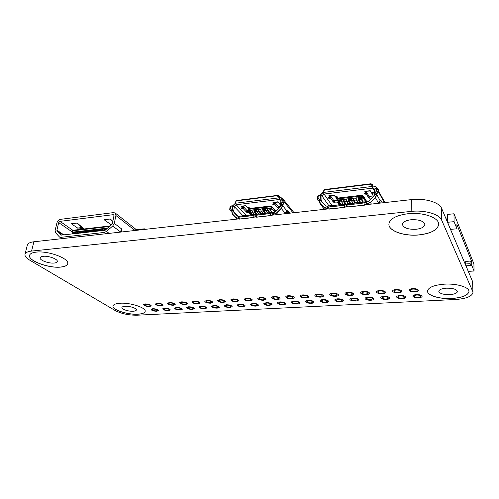 <?xml version="1.0" encoding="UTF-8"?>
<svg xmlns="http://www.w3.org/2000/svg" width="499" height="499" viewBox="0 0 499 499"><rect width="100%" height="100%" fill="white"/><g stroke="black" fill="none" stroke-linecap="round" stroke-linejoin="round"><path stroke-width="0.75" d="M407.951 213.722C396.044 215.362 389.694 218.836 388.889 224.138C388.39 230.956 404.103 236.464 418.904 234.954C431.111 233.52 437.71 229.977 438.69 224.319C439.189 217.664 423.015 211.95 407.951 213.722M388.889 224.063L388.889 224.07C388.39 230.887 404.109 236.395 418.904 234.886C431.036 233.463 437.629 229.945 438.69 224.325M444.297 284.168C433.787 285.097 428.198 287.418 427.518 291.142C427.25 295.533 439.631 299.232 451.701 298.521C462.373 297.722 468.131 295.364 468.973 291.453C469.26 287.137 456.56 283.32 444.297 284.168M427.518 291.085C427.269 295.477 439.638 299.175 451.701 298.458C462.305 297.672 468.062 295.333 468.973 291.447M418.505 290.393C418.324 291.235 417.089 291.753 414.8 291.934C411.419 291.959 409.504 291.36 409.049 290.156C409.211 289.314 410.434 288.802 412.723 288.609C416.116 288.59 418.043 289.183 418.505 290.387C418.33 291.241 417.095 291.753 414.8 291.94C411.419 291.952 409.504 291.354 409.049 290.15L409.049 290.156M418.455 297.797C415.149 297.809 413.272 297.236 412.829 296.082C412.991 295.271 414.201 294.778 416.459 294.597C419.778 294.585 421.667 295.152 422.117 296.312C421.948 297.13 420.726 297.622 418.455 297.797M422.117 296.312C421.936 297.13 420.719 297.622 418.455 297.791C415.149 297.803 413.272 297.229 412.829 296.075L412.829 296.082M401.863 291.366C401.683 292.177 400.504 292.67 398.308 292.844C394.927 292.863 393.012 292.258 392.551 291.048C392.707 290.237 393.886 289.744 396.075 289.563C399.468 289.551 401.396 290.15 401.863 291.36C401.695 292.177 400.51 292.676 398.308 292.851C394.927 292.857 393.012 292.252 392.551 291.042L392.551 291.048M405.749 297.204C405.581 297.99 404.408 298.464 402.238 298.627C398.932 298.639 397.054 298.059 396.605 296.899C396.761 296.119 397.921 295.639 400.092 295.47C403.41 295.464 405.3 296.044 405.749 297.204C405.587 297.99 404.415 298.471 402.238 298.633C398.932 298.633 397.054 298.053 396.605 296.893L396.605 296.886M382.147 293.743C378.766 293.743 376.845 293.138 376.377 291.921C376.533 291.142 377.662 290.668 379.764 290.499C383.157 290.493 385.085 291.098 385.552 292.314C385.39 293.1 384.255 293.574 382.147 293.743M385.552 292.314C385.384 293.094 384.249 293.568 382.147 293.736C378.766 293.736 376.845 293.131 376.383 291.915L376.377 291.921M386.338 299.45C383.032 299.45 381.155 298.864 380.7 297.697C380.849 296.949 381.966 296.493 384.049 296.331C387.367 296.331 389.251 296.911 389.713 298.078C389.551 298.839 388.428 299.294 386.338 299.45M389.713 298.078C389.544 298.832 388.422 299.288 386.338 299.444C383.032 299.444 381.155 298.857 380.7 297.691L380.7 297.697M366.297 294.616C362.923 294.61 361.002 293.998 360.528 292.776C360.677 292.034 361.763 291.578 363.777 291.416C367.17 291.416 369.104 292.021 369.572 293.244C369.416 293.998 368.324 294.46 366.297 294.616M369.572 293.244C369.41 293.998 368.318 294.454 366.303 294.61C362.923 294.603 361.002 293.992 360.528 292.776L360.528 292.77M373.988 298.938C373.826 299.662 372.741 300.099 370.745 300.248C367.439 300.248 365.555 299.656 365.1 298.483C365.249 297.76 366.316 297.323 368.318 297.173C371.636 297.179 373.526 297.766 373.988 298.932C373.832 299.668 372.753 300.105 370.745 300.255C367.439 300.242 365.561 299.649 365.1 298.483L365.1 298.477M353.91 294.161C353.747 294.884 352.699 295.314 350.766 295.464C347.391 295.464 345.464 294.847 344.99 293.618C345.133 292.901 346.175 292.464 348.109 292.314C351.496 292.32 353.429 292.932 353.91 294.161C353.754 294.884 352.706 295.321 350.766 295.47C347.391 295.458 345.464 294.84 344.99 293.612L344.99 293.618M355.45 301.04C352.144 301.028 350.261 300.435 349.799 299.257C349.942 298.564 350.972 298.14 352.887 297.997C356.205 298.009 358.101 298.602 358.563 299.774C358.413 300.479 357.378 300.903 355.45 301.04M358.563 299.774C358.407 300.473 357.371 300.897 355.45 301.034C352.144 301.022 350.261 300.429 349.799 299.25L349.799 299.257M338.547 295.052C338.391 295.745 337.386 296.163 335.528 296.306C332.153 296.294 330.226 295.676 329.745 294.447C329.889 293.755 330.887 293.337 332.739 293.194C336.133 293.206 338.066 293.824 338.547 295.052C338.403 295.751 337.393 296.169 335.528 296.312C332.153 296.287 330.226 295.67 329.745 294.441L329.745 294.447M343.437 300.598C343.287 301.271 342.289 301.677 340.449 301.808C337.143 301.795 335.259 301.196 334.785 300.018C334.929 299.35 335.921 298.945 337.761 298.807C341.073 298.826 342.969 299.419 343.437 300.598C343.293 301.271 342.295 301.677 340.449 301.814C337.143 301.789 335.259 301.19 334.785 300.011L334.785 300.018M323.489 295.926C323.333 296.593 322.366 296.999 320.589 297.13C317.214 297.111 315.281 296.487 314.794 295.258C314.938 294.597 315.898 294.192 317.676 294.054C321.063 294.073 323.003 294.697 323.489 295.926C323.346 296.599 322.379 296.999 320.589 297.136C317.214 297.105 315.281 296.481 314.794 295.252L314.794 295.258M325.722 302.569C322.423 302.544 320.533 301.939 320.059 300.766C320.196 300.117 321.15 299.731 322.915 299.6C326.227 299.625 328.124 300.223 328.604 301.402C328.461 302.057 327.5 302.444 325.722 302.569M328.604 301.402C328.454 302.051 327.494 302.438 325.722 302.562C322.423 302.537 320.533 301.932 320.059 300.76L320.059 300.766M308.713 296.786C308.569 297.429 307.64 297.809 305.931 297.94C302.556 297.915 300.623 297.285 300.13 296.057C300.267 295.42 301.19 295.034 302.893 294.903C306.28 294.928 308.22 295.558 308.713 296.786C308.575 297.429 307.646 297.816 305.924 297.947C302.556 297.909 300.623 297.279 300.13 296.05L300.13 296.057M311.276 303.317C307.977 303.28 306.087 302.675 305.606 301.496C305.737 300.878 306.654 300.504 308.351 300.379C311.663 300.41 313.565 301.016 314.046 302.194C313.908 302.818 312.985 303.192 311.276 303.317M314.046 302.194C313.902 302.818 312.979 303.186 311.276 303.311C307.977 303.273 306.087 302.668 305.606 301.49L305.606 301.496M294.223 297.629C294.079 298.24 293.187 298.614 291.547 298.733C288.173 298.701 286.239 298.071 285.74 296.836C285.871 296.225 286.757 295.857 288.397 295.732C291.784 295.764 293.724 296.394 294.223 297.629C294.086 298.246 293.194 298.614 291.541 298.739C288.173 298.695 286.239 298.065 285.74 296.83L285.74 296.836M299.762 302.968C299.618 303.567 298.733 303.922 297.098 304.041C293.799 304.003 291.903 303.392 291.416 302.213C291.547 301.621 292.426 301.259 294.061 301.14C297.373 301.178 299.269 301.789 299.762 302.968C299.625 303.573 298.739 303.928 297.098 304.047C293.799 303.997 291.909 303.392 291.416 302.207L291.416 302.213M280.008 298.452C279.864 299.044 279.003 299.394 277.425 299.512C274.057 299.475 272.123 298.839 271.612 297.61C271.743 297.017 272.597 296.662 274.169 296.543C277.55 296.587 279.496 297.223 280.008 298.452C279.87 299.044 279.01 299.4 277.425 299.519C274.057 299.469 272.123 298.832 271.612 297.604L271.612 297.61M285.74 303.729C285.603 304.303 284.748 304.646 283.176 304.758C279.877 304.714 277.987 304.103 277.488 302.924C277.612 302.35 278.461 302.007 280.033 301.895C283.338 301.939 285.241 302.55 285.74 303.729C285.609 304.309 284.754 304.652 283.176 304.758C279.877 304.708 277.987 304.097 277.488 302.918L277.488 302.924M266.048 299.257L263.572 300.273C260.204 300.23 258.264 299.593 257.752 298.365L260.21 297.342C263.591 297.392 265.537 298.028 266.048 299.257L263.572 300.279C260.204 300.223 258.264 299.587 257.752 298.358L257.752 298.365M271.974 304.471L269.504 305.457C266.21 305.413 264.314 304.795 263.809 303.617L266.26 302.631C269.566 302.681 271.468 303.292 271.974 304.471L269.504 305.463C266.21 305.407 264.314 304.789 263.815 303.61L263.809 303.617M252.357 300.049L249.968 301.028C246.606 300.978 244.666 300.336 244.142 299.107L246.506 298.128C249.887 298.184 251.833 298.826 252.357 300.049L249.968 301.028C246.606 300.972 244.666 300.329 244.142 299.101L244.142 299.107M256.081 306.155C252.793 306.099 250.891 305.482 250.379 304.303L252.737 303.355C256.043 303.411 257.952 304.028 258.457 305.201L256.081 306.155M258.457 305.201L256.081 306.149C252.793 306.093 250.891 305.475 250.379 304.296L250.379 304.303M238.909 300.828L236.613 301.764C233.251 301.708 231.305 301.059 230.775 299.837L233.058 298.901C236.426 298.963 238.379 299.606 238.909 300.828L236.613 301.77C233.251 301.702 231.311 301.059 230.775 299.83L230.775 299.837M245.19 305.918L242.901 306.829C239.607 306.766 237.705 306.149 237.187 304.976L239.458 304.066C242.763 304.128 244.672 304.746 245.19 305.918L242.901 306.835C239.614 306.766 237.711 306.143 237.187 304.97L237.187 304.976M225.71 301.589L223.496 302.488C220.14 302.425 218.194 301.776 217.651 300.554L219.847 299.656C223.215 299.724 225.168 300.367 225.71 301.589L223.496 302.494C220.14 302.419 218.194 301.77 217.651 300.548L217.651 300.554M232.154 306.623L229.945 307.496C226.665 307.428 224.756 306.81 224.232 305.637L226.421 304.758C229.715 304.833 231.63 305.45 232.154 306.623L229.945 307.503C226.665 307.428 224.756 306.804 224.232 305.631L224.232 305.637M212.742 302.338L210.615 303.199C207.26 303.124 205.307 302.481 204.758 301.259L206.873 300.398C210.241 300.473 212.2 301.122 212.742 302.338L210.615 303.199C207.26 303.124 205.314 302.475 204.765 301.253M219.348 307.315L217.221 308.151C213.94 308.076 212.031 307.453 211.495 306.286L213.609 305.444C216.903 305.519 218.812 306.143 219.348 307.315L217.221 308.157C213.94 308.076 212.031 307.453 211.501 306.28L211.495 306.286M200.012 303.068L197.96 303.897C194.61 303.816 192.658 303.167 192.096 301.957L194.136 301.128C197.498 301.209 199.457 301.858 200.012 303.068L197.96 303.897C194.61 303.816 192.658 303.167 192.096 301.951L192.096 301.957M206.767 307.989L204.715 308.794C201.44 308.719 199.531 308.095 198.989 306.922L201.022 306.118C204.309 306.199 206.224 306.823 206.767 307.989L204.715 308.8C201.44 308.713 199.531 308.089 198.989 306.922L198.989 306.922M187.499 303.791L185.522 304.577C182.179 304.496 180.22 303.847 179.659 302.637L181.617 301.845C184.973 301.932 186.938 302.581 187.499 303.791L185.522 304.583C182.179 304.496 180.226 303.847 179.659 302.631L179.659 302.637M192.427 309.43C189.152 309.343 187.244 308.719 186.688 307.552L188.647 306.779C191.934 306.866 193.855 307.49 194.404 308.656L192.427 309.43M194.404 308.656L192.427 309.424C189.158 309.336 187.244 308.713 186.688 307.552L186.688 307.552M175.211 304.496L173.303 305.257C169.966 305.163 168.007 304.515 167.427 303.311L169.323 302.55C172.673 302.644 174.638 303.292 175.211 304.496L173.303 305.257C169.966 305.163 168.007 304.515 167.427 303.305L167.427 303.311M180.345 310.054C177.076 309.96 175.161 309.33 174.6 308.176L176.496 307.428C179.777 307.521 181.698 308.151 182.254 309.305L180.345 310.054M182.254 309.305L180.351 310.047C177.083 309.954 175.168 309.33 174.6 308.17L174.6 308.176M163.136 305.188L161.296 305.918C157.958 305.825 156 305.176 155.414 303.972L157.235 303.242C160.584 303.342 162.549 303.991 163.136 305.188L161.296 305.924C157.965 305.818 156 305.17 155.414 303.966L155.414 303.972M170.315 309.948L168.475 310.659C165.206 310.565 163.292 309.941 162.718 308.781L164.545 308.07C167.82 308.17 169.747 308.794 170.315 309.948L168.475 310.665C165.213 310.559 163.292 309.935 162.718 308.781L162.718 308.781M151.266 305.868L149.488 306.567C146.157 306.467 144.199 305.818 143.6 304.621L145.359 303.922C148.702 304.028 150.673 304.677 151.266 305.868L149.488 306.573C146.163 306.461 144.199 305.812 143.6 304.621L143.6 304.621M158.576 310.578L156.798 311.257C153.536 311.164 151.615 310.534 151.035 309.386L152.8 308.7C156.068 308.8 157.996 309.43 158.57 310.578L156.798 311.264C153.536 311.158 151.621 310.528 151.035 309.38L151.035 309.386M60.703 267.084C48.846 268.487 27.645 260.696 29.566 255.345C30.059 253.648 32.267 252.575 36.19 252.126C48.328 250.542 69.791 258.682 67.683 263.784C67.159 265.574 64.833 266.678 60.703 267.084M67.683 263.759C67.14 265.537 64.82 266.622 60.716 267.027C48.883 268.425 27.726 260.665 29.572 255.307M137.936 314.214C127.75 314.925 111.845 309.779 113.017 305.993C113.423 304.465 115.737 303.554 119.972 303.249C130.339 302.438 146.45 307.777 145.159 311.432C144.722 313.023 142.315 313.952 137.936 314.214M145.159 311.413C144.698 312.985 142.296 313.902 137.942 314.164C127.781 314.869 111.913 309.748 113.023 305.962M133.139 311.233C128.53 311.563 121.351 309.224 121.893 307.534C122.08 306.841 123.134 306.43 125.056 306.299C129.696 305.943 136.919 308.32 136.352 309.985C136.165 310.69 135.092 311.108 133.139 311.233M54.185 263.042C48.815 263.697 39.253 260.147 40.138 257.771C40.363 256.997 41.373 256.511 43.164 256.311C48.59 255.625 58.208 259.243 57.285 261.57C57.054 262.362 56.019 262.854 54.185 263.042M156.231 310.896C153.898 310.821 152.526 310.372 152.114 309.555L153.374 309.062C155.713 309.137 157.085 309.586 157.497 310.403L156.231 310.896M148.908 306.193C146.525 306.118 145.122 305.65 144.698 304.802L145.958 304.296C148.34 304.371 149.75 304.839 150.174 305.687L148.908 306.193M167.913 310.291C165.581 310.222 164.215 309.773 163.803 308.95L165.113 308.438C167.452 308.507 168.824 308.956 169.23 309.779L167.913 310.291M160.722 305.538C158.339 305.469 156.935 305.001 156.518 304.147L157.821 303.623C160.21 303.691 161.614 304.153 162.032 305.014L160.722 305.538M179.802 309.679C177.463 309.611 176.097 309.162 175.698 308.332L177.051 307.802C179.391 307.871 180.763 308.313 181.162 309.143L179.802 309.679M172.741 304.87C170.352 304.802 168.955 304.34 168.543 303.479L169.897 302.937C172.286 302.999 173.689 303.461 174.101 304.321L172.741 304.87M191.89 309.049C189.551 308.987 188.185 308.538 187.792 307.708L189.196 307.159C191.541 307.222 192.913 307.665 193.306 308.494L191.89 309.049M184.973 304.19C182.578 304.128 181.181 303.666 180.775 302.799L182.179 302.232C184.58 302.294 185.977 302.762 186.383 303.623L184.973 304.19M204.191 308.413C201.852 308.357 200.486 307.908 200.099 307.078L201.552 306.498C203.904 306.561 205.27 307.004 205.657 307.839L204.191 308.413M197.417 303.504C195.022 303.442 193.624 302.98 193.232 302.113L194.685 301.521C197.086 301.577 198.483 302.045 198.883 302.912L197.417 303.504M216.709 307.764C214.364 307.715 213.004 307.265 212.618 306.43L214.127 305.831C216.479 305.887 217.845 306.33 218.225 307.166L216.709 307.764M210.085 302.799C207.69 302.743 206.293 302.282 205.9 301.415L207.416 300.797C209.817 300.847 211.214 301.309 211.607 302.182L210.085 302.799M229.446 307.11C227.101 307.06 225.735 306.611 225.361 305.775L226.926 305.151C229.284 305.201 230.644 305.644 231.018 306.48L229.446 307.11M222.978 302.082C220.583 302.032 219.192 301.577 218.805 300.704L220.371 300.061C222.779 300.105 224.176 300.566 224.556 301.44L222.978 302.082M242.414 306.436C240.063 306.392 238.703 305.949 238.335 305.107L239.957 304.459C242.314 304.502 243.674 304.945 244.042 305.781L242.414 306.436M236.108 301.359C233.707 301.309 232.316 300.853 231.941 299.974L233.569 299.306C235.977 299.35 237.368 299.812 237.749 300.685L236.108 301.359M255.607 305.75C253.255 305.712 251.901 305.269 251.533 304.427L253.224 303.754C255.582 303.791 256.941 304.234 257.303 305.07L255.607 305.75M249.481 300.616C247.074 300.573 245.689 300.117 245.315 299.238L247.005 298.539C249.419 298.583 250.81 299.038 251.184 299.911L249.481 300.616M269.048 305.057C266.691 305.02 265.337 304.583 264.975 303.741L266.728 303.03C269.086 303.068 270.446 303.511 270.807 304.346L269.048 305.057M263.098 299.862C260.69 299.824 259.305 299.369 258.937 298.489L260.696 297.76C263.11 297.797 264.495 298.252 264.863 299.132L263.098 299.862M282.727 304.346C280.376 304.315 279.022 303.879 278.667 303.036L280.488 302.3C282.846 302.332 284.205 302.768 284.561 303.61L282.727 304.346M276.964 299.088C274.562 299.057 273.178 298.608 272.81 297.728L274.643 296.967C277.057 296.999 278.442 297.448 278.804 298.327L276.964 299.088M296.668 303.629C294.31 303.598 292.957 303.161 292.607 302.319L294.497 301.552C296.861 301.583 298.215 302.02 298.564 302.862L296.668 303.629M291.098 298.308C288.69 298.283 287.305 297.828 286.95 296.949L288.852 296.156C291.266 296.181 292.651 296.637 293.013 297.51L291.098 298.308M310.865 302.893C308.507 302.868 307.153 302.438 306.81 301.596L308.775 300.797C311.139 300.816 312.493 301.253 312.836 302.095L310.865 302.893M305.5 297.51C303.086 297.485 301.708 297.036 301.352 296.156L303.336 295.333C305.75 295.352 307.135 295.801 307.49 296.68L305.5 297.51M325.329 302.144C322.965 302.126 321.618 301.695 321.275 300.853L323.321 300.024C325.685 300.042 327.038 300.467 327.381 301.309L325.329 302.144M320.177 296.693C317.763 296.68 316.385 296.231 316.035 295.352L318.094 294.491C320.514 294.51 321.899 294.953 322.242 295.832L320.177 296.693M340.069 301.384C337.704 301.365 336.357 300.941 336.02 300.099L338.147 299.232C340.511 299.244 341.865 299.674 342.202 300.51L340.069 301.384M335.135 295.863C332.721 295.851 331.348 295.408 330.999 294.535L333.145 293.637C335.565 293.643 336.944 294.086 337.287 294.965L335.135 295.863M355.088 300.604C352.724 300.591 351.377 300.167 351.046 299.331L353.261 298.427C355.625 298.439 356.978 298.864 357.309 299.699L355.088 300.604M350.392 295.015C347.978 295.009 346.599 294.572 346.262 293.699L348.489 292.763C350.909 292.763 352.288 293.206 352.631 294.079L350.392 295.015M370.401 299.812C368.037 299.805 366.696 299.388 366.366 298.552L368.667 297.61C371.038 297.616 372.385 298.034 372.716 298.87L370.401 299.812M365.942 294.154C363.528 294.154 362.155 293.718 361.819 292.844L364.139 291.871C366.565 291.871 367.944 292.308 368.281 293.175L365.942 294.154M386.014 299.001C383.65 299.001 382.309 298.583 381.985 297.753L384.38 296.774C386.744 296.774 388.097 297.192 388.422 298.022C388.309 298.564 387.505 298.889 386.014 299.001M381.81 293.275C379.396 293.281 378.017 292.844 377.687 291.977C377.799 291.422 378.604 291.079 380.107 290.961C382.527 290.954 383.906 291.385 384.242 292.258C384.124 292.819 383.313 293.156 381.81 293.275M401.938 298.177C399.574 298.184 398.227 297.772 397.909 296.942C398.021 296.381 398.851 296.044 400.404 295.919C402.774 295.913 404.115 296.331 404.44 297.161C404.327 297.722 403.491 298.059 401.938 298.177M397.99 292.377C395.576 292.389 394.204 291.959 393.873 291.092C393.992 290.512 394.834 290.162 396.399 290.031C398.82 290.019 400.198 290.449 400.529 291.316C400.41 291.896 399.562 292.252 397.99 292.377M418.174 297.335C415.81 297.348 414.469 296.936 414.151 296.113C414.264 295.533 415.131 295.177 416.746 295.052C419.116 295.04 420.464 295.452 420.782 296.275C420.663 296.861 419.796 297.217 418.174 297.335M414.507 291.46C412.093 291.472 410.721 291.048 410.396 290.187C410.509 289.588 411.388 289.22 413.022 289.083C415.442 289.071 416.821 289.495 417.145 290.356C417.027 290.961 416.147 291.329 414.507 291.46M446.399 288.185C441.652 288.59 439.114 289.638 438.789 291.335C439.65 293.587 443.293 294.691 449.73 294.641C454.514 294.267 457.084 293.212 457.44 291.478C456.573 289.22 452.892 288.123 446.399 288.185M411.089 219.728C405.693 220.446 402.805 222.018 402.425 224.444C403.498 227.931 408.026 229.546 416.016 229.278C421.474 228.611 424.406 227.026 424.83 224.525C423.732 221.038 419.154 219.441 411.089 219.728M365.954 204.69L411.388 199.612C424.718 197.966 439.432 202.295 441.615 208.345L472.553 281.473L472.971 292.433L472.553 281.473M33.907 241.778L31.574 251.078C27.695 251.527 25.505 252.588 25.012 254.272L27.351 245.084C27.857 243.356 30.046 242.252 33.907 241.778L238.597 218.911M254.908 217.09L255.694 217.003M272.385 215.138L327.899 208.938M346.244 206.892L347.161 206.786M472.971 292.433C472.129 296.344 466.34 298.701 455.606 299.494L137.181 315.2C128.786 315.293 121.475 313.746 115.244 310.571L29.747 260.166C26.247 258.064 24.669 256.099 25.012 254.272M441.615 208.345L441.615 220.04L472.734 291.416M441.615 220.04C439.413 214.127 424.593 209.848 411.157 211.408L411.388 199.612M31.574 251.078L411.157 211.408M278.005 202.089L273.433 202.638L272.947 202.388L277.768 201.808L279.066 203.374L280.6 203.28M278.398 208.725L275.068 204.914L272.841 204.496L274.257 203.948L274.413 202.519M274.257 203.948L272.947 202.388M248.627 212.325L246.568 212.2L243.287 208.676L241.341 208.532L241.023 208.095L242.42 207.74L242.595 206.337M245.882 205.944L241.011 206.224L245.633 205.669L247.024 207.191L249.232 207.596L247.884 208.127L248.67 208.987M242.42 207.74L241.011 206.224M283.008 199.937C282.652 198.303 281.567 197.523 279.746 197.604L279.44 199.519L279.633 197.498M233.638 210.852L231.411 210.042L230.987 210.877L233.782 210.846L231.892 211.158L232.522 213.99L235.996 217.514L238.385 218.256M234.324 206.661L233.7 211.476L233.994 212.537L238.304 216.441L237.512 216.086M237.262 200.405L277.843 195.352L237.25 200.405L236.133 200.854L235.378 202.388L236.102 204.64M284.711 213.765L287.025 211.008L282.715 205.769L281.317 208.526L276.664 213.092L272.99 214.526L276.515 212.942L281.168 208.37L282.565 205.201L280.619 205.326L282.715 205.039M236.788 218.599L232.415 214.09L231.742 211.707L232.415 214.09M279.739 197.542L279.496 196.656L278.76 197.036L279.459 199.375M280.5 204.272L279.87 204.347L280.475 205.077M243.287 208.676L243.518 206.767L242.564 206.879L243.512 206.767L246.743 210.285M247.884 208.127L248.015 207.073M275.068 204.914L275.267 202.974L274.35 203.087L275.255 202.968L278.274 206.598M279.87 204.347L279.976 203.268M234.268 206.58L232.802 205.894L234.206 206.542L236.096 204.69M236.158 204.702L235.528 203.205L236.252 204.771L234.324 206.667M280.669 205.426L279.958 207.241L275.311 211.801L273.976 212.462L272.548 212.493L272.785 214.72L273.103 214.345M282.559 205.126L283.002 204.752L281.205 204.147L280.65 205.32M280.881 200.529L280.619 205.332L281.18 200.043L281.579 199.75L282.253 200.473L282.078 202.226L283.875 202.831L284.05 201.078L282.253 200.473L282.022 199.606L281.686 199.681M280.818 201.116L279.409 199.488L236.189 204.733L246.026 215.269M279.733 197.529L282.665 198.639L279.721 197.604M280.831 200.005L279.409 199.488L278.81 197.903L235.572 203.205L235.416 202.388L236.432 200.779L235.416 202.388M231.991 205.731L232.802 205.931L231.991 205.763L230.469 206.717L230.239 208.414L231.436 209.942L232.247 210.11L232.802 205.931L234.312 206.586L242.876 215.624M229.958 207.603L229.727 209.287L230.382 206.736L229.733 209.274L230.987 210.877L231.779 211.04M232.228 210.21L233.744 210.896M273.271 212.505L273.015 214.495M252.581 214.526L249.531 210.466L249.924 212.374L251.97 214.595M250.08 211.065L251.958 210.852M256.318 210.341L254.415 210.566L253.854 210.091L254.265 211.875L256.286 214.102M260.696 209.836L258.775 210.06L258.22 209.58L258.625 211.37L260.634 213.609M265.106 209.324L263.166 209.549L262.611 209.069L263.017 210.865L265 213.11M269.541 208.807L267.576 209.037L266.865 208.239L269.94 208.139L270.084 206.817L249.176 209.268L249.02 210.578L251.976 210.179M249.35 210.285L251.989 210.247M252.082 209.96L256.336 209.674M253.692 209.773L256.343 209.736M256.442 209.455L260.715 209.162M258.058 209.268L260.721 209.231M260.821 208.944L265.125 208.601L265.549 210.659L267.458 212.836M262.449 208.75L265.125 208.601M269.984 212.549L267.944 210.204L267.601 209.031M265.593 213.048L263.534 210.715L263.191 209.543M261.233 213.541L259.156 211.22L258.8 210.054M256.891 214.034L254.796 211.719L254.44 210.559M134.044 230.594L134.162 229.964L144.342 228.823L144.23 229.453M144.342 228.823L145.016 229.365M471.717 261.557L471.786 265.412L474.05 271.001L473.913 263.921L454.003 213.772L454.065 221.662L456.953 228.792L456.909 224.612L471.717 261.557L470.039 261.108L465.692 261.42L465.729 263.977L470.083 263.672L470.039 261.108M465.729 263.884L465.636 265.125M454.003 213.772L447.541 214.42L447.572 222.286L450.572 229.372L456.953 228.792M470.083 263.672L471.786 265.412L465.979 265.811L468.33 271.375L474.05 271.001M465.979 265.811L465.729 263.977M447.553 217.976L445.763 218.15M454.065 221.662L447.572 222.286M56.923 222.847L55.121 230.376L55.532 232.709L59.518 237.025L60.884 237.331L104.385 232.422L106.487 231.43L112.699 226.022L114.308 223.346L115.911 215.506L115.25 213.042L113.56 212.605L60.454 219.342C58.726 219.747 57.553 220.914 56.923 222.847M113.13 214.689L113.741 214.844L113.984 215.743L112.375 223.577L111.795 224.55L104.827 230.307L60.866 235.166L57.042 231.012L56.892 230.164L58.689 222.629L59.974 221.35L113.13 214.689L114.003 215.368M112.836 221.331L110.341 218.999L104.172 219.753L110.329 224.17L112.25 223.945M82.666 229.141L81.88 227.544L77.214 223.053L71.345 223.77L77.669 228.043L78.786 229.596M77.214 223.053L84.144 228.966M75.106 233.208L74.451 233.282L74.332 233.794L73.247 232.515L74.65 232.359L75.729 233.632M74.438 233.339L73.247 232.515M105.364 230.114L104.478 228.91L105.944 228.742L106.193 229.421M104.859 230.301L103.811 228.991L102.351 229.16L102.757 230.002L102.095 230.076L101.684 229.234L100.224 229.403L100.636 230.245L99.975 230.32L99.563 229.478L98.11 229.646L98.528 230.488L97.866 230.563L97.455 229.721L96.001 229.889L96.419 230.731L95.758 230.806L95.346 229.964L93.899 230.133L94.317 230.975L93.662 231.049L93.244 230.207L91.81 230.376L92.221 231.212L91.573 231.287L91.155 230.451L89.72 230.619L90.138 231.455L89.483 231.524L89.065 230.694L87.637 230.856L88.055 231.692L87.406 231.767L86.988 230.931L85.56 231.099L85.978 231.929L85.335 232.004L84.917 231.168L83.495 231.336L83.913 232.166L83.271 232.241L82.846 231.411L81.431 231.573L81.855 232.403L81.206 232.478L80.788 231.648L79.378 231.81L79.796 232.64L79.154 232.715L78.736 231.885L77.326 232.047L77.75 232.871L77.108 232.946L76.69 232.122L75.287 232.285L75.705 233.108L75.068 233.183M103.393 230.469L102.757 230.002M102.732 230.544L102.095 230.076M101.278 230.713L100.636 230.245M100.617 230.788L99.975 230.32M100.012 230.351L99.282 230.432L99.17 230.956L98.528 230.488M98.503 231.031L97.866 230.563M97.904 230.594L97.174 230.675L97.068 231.193L96.419 230.731M96.401 231.268L95.758 230.806M95.796 230.831L95.078 230.918L94.966 231.436L94.317 230.975M94.305 231.511L93.662 231.049M93.7 231.074L92.982 231.156L92.87 231.673L92.221 231.212M92.215 231.748L91.573 231.287M91.61 231.311L90.899 231.393L90.787 231.91L90.138 231.455M90.132 231.985L89.483 231.524M89.521 231.555L88.822 231.636L88.71 232.147L88.055 231.692M88.055 232.222L87.406 231.767M87.444 231.792L86.745 231.873L86.633 232.384L85.978 231.929M85.984 232.459L85.335 232.004M84.562 232.621L83.913 232.166M83.919 232.696L83.271 232.241M82.503 232.858L81.855 232.403M81.861 232.933L81.206 232.478M81.25 232.503L80.57 232.578L80.451 233.095L79.796 232.64M79.809 233.17L79.154 232.715M79.198 232.74L78.524 232.815L78.405 233.326L77.75 232.871M77.763 233.401L77.108 232.946M76.366 233.563L75.705 233.108M72.336 233.463L72.012 232.777L72.48 232.16L72.336 233.463L72.973 233.95M106.68 228.997L107.129 228.604M73.041 230.37L72.792 230.781L72.817 230.295L110.229 225.91M105.588 229.945L105.9 229.671M105.626 229.765L104.478 228.91M103.405 230.469L103.511 229.945L104.26 229.864M103.499 230.008L102.351 229.16M101.285 230.713L101.397 230.189L102.133 230.108M101.384 230.251L100.224 229.403M99.27 230.488L98.11 229.646M97.162 230.731L96.001 229.889M95.066 230.975L93.899 230.133M92.97 231.212L91.81 230.376M90.887 231.449L89.72 230.619M88.81 231.692L87.637 230.856M86.732 231.929L85.56 231.099M84.568 232.621L84.68 232.11L85.373 232.029M84.668 232.166L83.495 231.336M82.51 232.858L82.622 232.347L83.308 232.266M82.609 232.397L81.431 231.573M80.557 232.634L79.378 231.81M78.511 232.871L77.326 232.047M77.021 233.488L75.287 232.285M112.699 226.022L120.271 231.754L119.772 232.185M120.271 231.754L121.85 229.116L121.269 232.016M112.786 221.575L110.341 218.999M111.102 225.149L110.329 224.17M370.426 191.005L364.813 191.348L370.246 190.693L371.237 192.408L373.402 192.552L373.601 192.963L373.015 193.325L371.849 193.462L373.601 196.494M371.967 198.091L368.798 198.066L366.447 194.099L364.301 193.955L364.089 193.537L364.669 193.188L365.823 193.051L365.898 191.547M365.823 193.051L364.813 191.348M337.293 202.095L333.357 202.164L330.718 198.328L328.635 198.184L328.392 197.76L330.02 197.311L330.126 195.839M334.28 195.34L328.885 195.664L334.081 195.04L335.197 196.693L337.299 196.843L337.53 197.261L335.883 197.716L336.962 199.313M330.02 197.311L328.885 195.664M376.745 188.41C376.171 186.801 374.892 186.052 372.921 186.164L372.697 188.185L372.684 185.16L372.167 185.522L372.734 188.029M319.572 200.773L321.687 200.504L319.585 200.847L320.489 203.829L324.662 207.503L327.668 208.239M323.97 194.005L323.452 192.414L324.063 194.092L321.93 195.945L321.861 202.07L326.259 205.987L327.512 206.361M377.849 203.361L380.095 200.461L376.845 194.741L375.448 197.66L370.476 202.513L366.453 204.066M320.052 203.604L323.976 208.906L319.953 203.467L319.441 201.44L319.953 203.467M363.291 201.945L361.856 199.612L363.472 198.034L363.54 196.643L366.715 201.902L367.42 201.827L366.659 201.908L366.634 203.873L367.314 203.792L370.327 202.351L375.298 197.498L376.664 194.142L374.468 194.317L373.845 196.313L368.88 201.159L367.407 201.864L366.098 201.877L366.428 204.041M330.718 198.328L330.856 196.332L330.082 196.425L330.837 196.325M335.883 197.716L335.958 196.606M366.447 194.099L366.534 192.065L365.867 192.146L366.516 192.053M371.849 193.462L371.898 192.327M324.063 194.092L322.03 196.038L328.947 205.85M374.443 194.959L374.462 194.292L376.857 193.899M366.098 201.877L346.905 203.979L346.699 204.347L347.815 204.796L363.983 202.968L366.21 201.615L366.728 201.945M374.524 194.392L374.5 194.934M376.658 194.061L377.244 193.649L375.441 192.994L374.506 194.279M331.954 205.507L324.076 194.099M372.834 186.096L372.971 186.096C374.705 185.977 375.953 186.557 376.714 187.842C376.265 186.707 375.011 186.121 372.946 186.077L372.822 186.065M374.481 191.167L372.716 188.135L324.051 194.061L323.502 192.421L372.198 186.445L372.067 185.547L370.358 184.225L324.543 189.913L323.364 191.547L323.502 192.421L323.315 191.547L324.556 189.826L370.888 183.775L325.186 189.464L324.543 189.913M321.556 200.511L319.341 199.631L318.655 200.548L319.46 200.723L318.612 200.542M320.183 199.812L320.551 195.309L319.716 195.128L318.206 196.126L318.063 197.916L319.372 199.531L321.662 200.554M366.622 201.914L366.472 204.029M341.241 200.479L338.915 200.748L338.478 200.093L338.827 202.126L340.455 204.54M346.138 199.912L343.792 200.18L343.356 199.525L343.705 201.565L345.308 203.991M350.641 203.386L348.265 198.951L348.614 200.997L350.192 203.436M348.695 199.612L351.071 199.338M355.55 202.825L353.211 198.377L353.554 200.43L355.107 202.875M353.629 199.039L356.03 198.764M361.02 198.184L358.594 198.465L357.989 197.598L361.476 197.473L361.544 196.076L338.023 198.839L337.929 200.218L341.241 199.737L341.615 201.877L343.187 204.228M361.02 197.554L361.145 197.23M338.285 199.899L341.241 199.737M341.36 199.538L346.138 199.163L346.512 201.309L348.059 203.679M343.162 199.332L346.138 199.163M346.256 198.97L351.071 198.59L351.433 200.741L352.961 203.118M348.077 198.758L351.071 198.59M351.19 198.396L356.03 198.016L356.392 200.168L357.889 202.563M353.018 198.178L356.03 198.016M340.923 204.49L338.933 200.748M360.484 202.263L358.613 198.459M345.77 203.935L343.811 200.18M280.787 204.471L282.078 202.226L282.153 200.479M270.396 213.541L256.056 215.256L256.58 217.102L270.901 215.506L270.389 213.641L272.46 212.431L255.538 214.352L255.245 214.707L256.062 215.156L270.396 213.541L272.186 212.786M256.062 215.156L255.189 214.795M278.904 197.878L278.76 197.036L277.113 195.72L236.42 200.86M231.436 209.942L230.239 208.414M230.064 207.228L230.469 206.717M255.563 214.302L252.912 215.612L238.909 217.19L239.445 219.017L253.436 217.458L252.918 215.512L254.989 214.414L238.453 216.292L238.154 216.647L238.915 217.09L252.918 215.512M238.104 216.709L238.915 217.09M279.559 199.407L281.024 200.193M238.273 216.479L233.944 212.593L233.663 210.946M272.941 214.526L270.963 215.593L256.648 217.19L255.631 216.884L256.648 217.19L270.963 215.593L272.941 214.526M256.623 217.184L255.887 217.077M272.548 212.493L255.482 214.414M235.516 203.143L232.709 205.875M284.729 213.759L285.241 213.241L281.168 208.37M277.887 214.526L276.515 212.942M237.287 219.061L232.522 213.99M236.85 218.662L237.243 219.067M273.976 212.462L275.298 211.794L279.945 207.235L280.619 205.937M255.076 214.476L238.403 216.348L233.601 211.451M274.213 214.938L273.783 214.283M238.46 218.518L235.996 217.514M232.671 205.862L235.509 203.105L232.646 205.856M278.33 206.667L279.29 206.892M279.315 206.885L280.288 206.773L279.315 206.885M242.308 208.788L242.545 206.892M246.793 210.341L247.754 210.572M247.785 210.566L248.24 210.509L247.785 210.566M294.042 212.717L282.665 198.639L283.207 200.005M293.013 212.836L284.062 201.802M282.765 205.251L282.515 205.713M286.738 211.426L288.341 211.245L287.455 210.771L287.025 211.027L288.416 211.171L289.857 213.185M255.525 216.497L253.504 217.539L239.514 219.105L238.547 218.805L239.514 219.105L253.504 217.539L255.507 216.429M231.767 211.676L231.81 211.202L231.823 211.657M273.371 212.53L273.221 214.558M286.569 211.663L287.318 212.574L286.563 211.676M280.581 205.95L280.638 205.407M287.792 213.416L287.305 212.574M241.092 208.27L241.136 207.952M241.341 208.532L241.429 207.858M246.568 212.2L246.793 210.347L243.518 206.804L242.52 206.923M248.234 210.541L246.78 210.304L247.766 210.559L247.523 212.455M248.876 208.014L248.964 207.303M273.072 204.771L273.146 204.085M274.045 205.033L274.157 203.96M278.124 208.551L278.323 206.661L275.267 203.006L274.35 203.118M280.27 206.804L278.311 206.623L279.303 206.879L279.172 207.964M254.702 214.77L255.307 216.672L253.504 217.539M287.823 213.416L287.318 212.574L289.252 212.362L288.416 211.171M289.751 213.198L289.326 212.287M278.667 197.055L277.101 195.808M279.646 197.554L279.49 196.668L277.856 195.352C279.203 195.895 279.758 196.325 279.496 196.656L279.484 196.65M239.489 219.092L238.79 218.992M277.849 195.352L236.869 200.523M238.547 218.805L238.085 216.747M270.963 215.593L272.785 214.72M284.031 200.523L284.118 201.116M282.596 205.058L283.956 202.9L283.002 204.752L283.956 202.9L283.812 200.211L283.943 202.868M283.02 204.758L282.708 205.045M281.143 204.054L281.979 202.232M232.802 205.894L231.991 205.719L230.488 206.38L231.991 205.763M238.778 216.092L238.154 216.647M237.424 216.104L234.05 212.599M281.224 200.03L281.579 199.75M281.648 199.706L283.812 200.211M273.995 212.418L275.311 211.801M229.727 209.287C229.802 210.048 230.22 210.578 230.975 210.89L230.968 210.871M269.142 212.643L267.283 210.503L265.649 210.697L267.52 212.83M269.554 208.127L267.046 208.42L267.283 210.503L266.865 208.239M265.231 208.426L267.027 208.557M265.2 208.694L265.649 210.697L265.2 208.694M264.751 213.142L262.867 211.015L261.245 211.202L263.129 213.329L261.227 211.202M260.721 209.112L261.145 211.164L260.703 209.256L261.145 211.164L263.073 213.335M263.017 210.865L262.611 209.069M260.378 213.641L258.476 211.52L256.86 211.707L258.769 213.822L256.767 211.67L256.324 209.767L256.767 211.67L258.713 213.828M256.343 209.624L256.86 211.707M258.625 211.37L258.22 209.58M256.031 214.133L254.116 212.025L252.506 212.206L254.434 214.314L252.413 212.175L251.97 210.272L252.413 212.175L254.378 214.321M251.983 210.129L252.506 212.206M254.265 211.875L253.854 210.091M251.714 214.626L249.475 212.555L251.415 214.657M249.924 212.374L249.512 210.597M275.579 211.495L271.83 206.549L270.489 206.018L249.606 208.476L248.334 209.767L248.171 211.071L249.02 210.578L249.475 212.555L248.533 212.231L250.841 214.72M287.125 212.381L285.921 212.518M270.489 206.018L270.084 206.817L272.042 207.341L271.899 208.663L274.855 212.119M272.236 212.293L270.059 210.185M271.899 208.663L269.94 208.139L270.389 210.148L271.899 208.663M269.56 208.083L269.978 210.148L269.635 208.177L269.978 210.148L271.868 212.331M267.501 212.83L265.63 210.697M267.433 210.36L269.398 212.611M252.294 212.013L250.461 212.218M269.865 209.985L267.944 210.204M265.431 210.497L263.534 210.715M261.027 211.002L259.156 211.22M256.648 211.507L254.796 211.719M59.974 221.35L72.873 230.288M115.911 215.506L134.343 229.945M58.689 222.629L72.205 231.935M56.892 230.164L64.028 234.973M57.042 231.012L63.092 235.079M60.884 237.331L62.724 238.559M104.385 232.422L106.144 233.707M104.89 229.758L104.222 229.833M73.671 233.339L72.212 233.438M107.74 228.074L72.48 232.16L72.792 230.781L109.568 226.484M106.487 231.43L109.131 233.376M114.308 223.346L121.85 229.116M81.88 227.544L77.669 228.043M82.441 228.523L78.455 228.991M375.379 192.895L376.471 190.942L378.273 191.597L378.348 189.751L376.552 189.09L376.358 190.949L376.433 189.096L375.572 188.354L374.556 189.389L375.042 188.672L374.83 193.256L376.358 190.949M378.311 191.616L377.993 188.865L376.196 188.204L375.042 188.672L376.196 188.204L376.433 189.096M363.983 202.968L347.809 204.902L348.252 206.879L364.407 205.077L363.983 203.074L365.811 202.182M347.815 204.796L346.643 204.378L347.042 206.586L348.308 206.973L347.31 206.823M372.067 185.547L370.358 184.225M319.372 199.531L317.963 197.935L318.106 196.144L317.42 197.074L317.277 198.858L318.063 197.916M317.632 196.481L318.318 195.558L318.206 196.126M346.849 204.022L344.26 205.301L328.485 207.085L328.947 209.031L344.709 207.272L344.266 205.195L346.294 204.054L327.668 206.168L327.438 206.53L328.492 206.979L344.266 205.195M327.843 208.551L327.388 206.561L328.492 206.979M372.834 188.061L374.643 189.077M327.494 206.393L326.184 206.012L322.005 202.344L321.581 200.617M366.509 203.891L364.463 205.17L366.328 204.247L364.463 205.17L348.321 206.96L364.445 205.158M347.136 203.779L366.447 201.721M323.433 192.296L320.183 195.19M378.404 202.819L375.298 197.498M371.412 204.079L370.327 202.351M325.679 209.187L320.489 203.829M367.432 201.833L368.848 201.153L373.813 196.307L374.443 194.984L373.845 196.313M323.103 203.218L321.537 201.141M367.651 204.496L367.314 203.792M327.762 208.95L324.662 207.503M320.121 195.178L323.421 192.252C322.497 192.146 321.393 193.132 320.102 195.171M368.948 196.144L373.277 195.926L369.89 196.319M333.532 200.255L336.894 200.168L333.457 200.155M377.101 188.535L376.714 187.842L376.963 188.485M384.442 202.619L378.336 191.728M376.864 194.198L376.639 194.685M378.348 202.875L380.095 200.461L381.099 200.685L382.19 202.875M347.067 206.798L346.743 206.305M327.718 208.451L327.388 208.27M319.454 201.409L319.479 200.91L319.541 201.378M374.506 188.959L372.697 188.185L372.291 186.42M379.452 202.164L379.271 201.839L379.452 202.164M379.29 201.808L379.483 202.214M328.635 198.184L328.685 197.492M329.621 198.459L329.696 197.348M333.357 202.164L333.494 200.211L330.856 196.357L330.082 196.45M334.33 202.432L334.467 200.479L333.494 200.211L330.856 196.332M336.894 200.199L334.48 200.442M336.993 197.585L337.056 196.662M364.301 193.955L364.332 193.275M365.293 194.236L365.349 193.107M368.798 198.066L368.892 196.07L366.54 192.09L365.867 192.171M369.778 198.346L369.865 196.35L368.855 196.02M373.289 195.951L369.865 196.35L368.88 196.038L366.534 192.065M373.015 193.325L373.059 192.321M346.081 204.415L346.618 206.449L346.961 206.224M379.876 200.891L381.018 200.76L380.151 200.367M379.914 203.13L379.527 202.22L381.704 201.976L381.099 200.685M382.091 202.887L381.785 201.902M329.003 209.125L327.793 208.757L329.003 209.125L344.759 207.366L346.618 206.449L344.759 207.366L328.061 208.981M346.387 204.116L346.793 203.972M327.912 205.968L327.388 206.561L327.912 205.968L346.861 204.004M372.803 186.021L372.684 185.154L370.888 183.769L324.599 189.67M347.079 206.399L348.308 206.973M319.716 195.097L321.761 195.826M374.468 194.323L374.892 193.35M378.323 189.383L378.385 189.77M377.993 188.865L378.342 191.666L376.714 193.986M317.414 197.093L317.27 198.876L318.63 200.567C318.056 200.66 317.601 200.099 317.27 198.876L317.277 198.901M320.533 195.277L318.318 195.558L319.716 195.128M326.184 206.012L321.861 202.07M323.452 192.414L323.364 191.547M373.807 196.294L368.848 201.141L367.407 201.864M378.361 202.875L377.868 203.355M380.369 200.23L380.051 200.536M372.684 185.154C372.853 184.605 372.254 184.15 370.888 183.769L370.894 183.775M359.81 202.344L358.363 200.012L356.523 200.224L357.976 202.55M361.02 197.467L358.182 197.797L358.363 200.012L357.989 197.598M356.149 197.816L358.176 197.935M356.136 198.091L356.523 200.224L356.136 198.091M354.864 202.906L353.392 200.586L351.564 200.798L353.043 203.112M351.171 198.671L351.564 200.798L351.171 198.671M353.554 200.43L353.198 198.515M349.949 203.461L348.452 201.153L346.637 201.365L348.14 203.667M346.244 199.244L346.637 201.365L346.244 199.244M348.614 200.997L348.258 199.089M345.065 204.016L343.543 201.721L341.74 201.927L343.268 204.222M341.341 199.818L341.74 201.927L341.341 199.818M343.705 201.565L343.349 199.662M340.212 204.571L338.665 202.282L338.328 202.32L339.875 204.609M338.827 202.126L338.465 200.23M361.825 195.24L361.544 196.076L363.54 196.643L363.397 196.02L361.825 195.24L338.334 198.016L338.023 198.839L336.944 199.481L336.85 200.86L337.929 200.218L338.328 202.32L337.093 201.802L339.058 204.702M362.941 201.983L361.382 199.594L361.126 197.51L361.513 199.65L361.856 199.612L361.476 197.473L363.472 198.034L365.673 201.677M343.212 204.228L341.678 201.92M348.084 203.673L346.568 201.359M352.986 203.118L351.489 200.791M357.914 202.557L356.448 200.218M358.519 199.856L360.047 202.313M361.02 197.436L361.382 199.594L362.854 201.995L361.432 199.637M341.528 201.721L339.239 201.983M361.301 199.438L358.9 199.712M356.311 200.012L353.941 200.286M351.352 200.586L349.007 200.854M346.425 201.153L344.11 201.421M255.844 214.152L255.114 215.038L255.631 216.884M235.378 202.388L235.528 203.205M280.631 205.357L279.933 207.222L275.286 211.782M287.78 213.422L286.551 211.688M285.247 213.254L287.455 210.771M271.83 206.549L275.828 211.245M249.606 208.476L248.334 209.767M248.171 211.071L248.533 212.231M286.245 212.106L286.838 212.038M136.414 229.715L115.25 213.042M61.963 238.647L59.606 237.075M72.898 233.956L72.012 232.777L72.523 230.557M384.947 202.563L378.373 190.818M325.192 189.458L324.076 189.969L323.315 191.547M374.456 194.292L374.556 189.389M327.519 206.349L326.265 205.987M344.759 207.366L346.805 206.193M363.397 196.02L366.933 201.877M338.334 198.016L336.944 199.481"/></g></svg>
